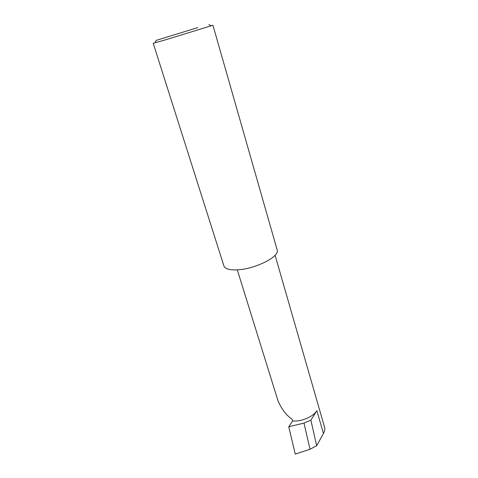 <?xml version="1.0" encoding="UTF-8"?>
<svg xmlns="http://www.w3.org/2000/svg" width="478" height="478" viewBox="0 0 478 478"><rect width="100%" height="100%" fill="white"/><g stroke="black" fill="none" stroke-linecap="round" stroke-linejoin="round"><path stroke-width="0.72" d="M292.596 420.975C301.451 421.799 313.245 416.756 316.848 410.668L310.867 420.144L303.99 423.096L288.754 426.764L292.596 420.975L292.082 419.278C286.352 415.298 281.673 409.186 278.041 400.934L237.291 269.849M197.665 27.64L156.181 40.397L197.665 27.64M165.818 39.734L153.217 43.295L223.943 266.031C225.066 268.923 229.536 270.195 237.339 269.843C255.258 269.126 280.245 256.375 277.168 249.964L212.943 25.268L165.818 39.734M210.929 25.764L212.943 25.268M310.867 420.144L316.687 445.711L310.025 449.254L303.99 423.096M310.025 449.254L295.243 454.1L288.754 426.764M275.083 255.276L324.532 427.105C325.046 429.19 324.687 431.317 323.457 433.486L316.687 445.711M316.848 410.668L323.457 433.486M156.181 40.397L155.075 42.841M208.892 24.486L211.156 25.908"/></g></svg>
